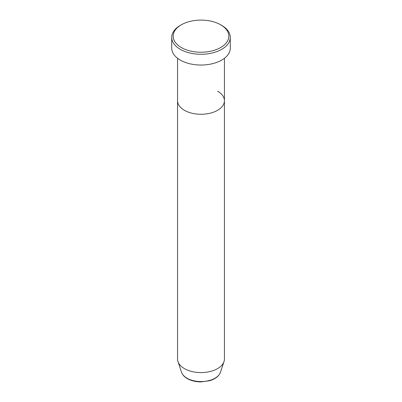 <?xml version="1.0" encoding="UTF-8"?>
<svg xmlns="http://www.w3.org/2000/svg" width="402" height="402" viewBox="0 0 402 402"><rect width="100%" height="100%" fill="white"/><g stroke="black" fill="none" stroke-linecap="round" stroke-linejoin="round"><path stroke-width="0.6" d="M181.322 47.526A27.828 16.065 0 0 0 220.678 47.526A27.828 16.065 0 0 0 220.678 24.808A27.828 16.065 0 0 0 220.678 24.803L221.713 25.401A29.291 16.914 180 0 1 221.713 25.406A29.291 16.914 180 0 1 230.291 37.361A29.291 16.914 180 0 1 212.211 52.989A29.291 16.914 180 0 1 180.287 49.32A29.291 16.914 180 0 1 171.709 37.361A29.291 16.914 180 0 1 180.287 25.406L181.322 24.808A27.828 16.065 0 0 0 181.322 47.526M181.558 372.297A19.798 11.432 0 0 0 187 378.212A19.798 11.432 0 0 0 206.804 381.061A19.798 11.432 0 0 0 220.442 372.297C218.904 376.267 215.241 379.091 209.457 380.769L200.965 381.9C195.694 381.855 191.126 380.754 187.267 378.594C184.352 376.91 182.448 374.81 181.558 372.297L177.991 361.619A23.437 13.527 0 0 1 177.563 359.056L177.563 100.746A23.437 13.527 0 0 0 184.428 110.314A23.437 13.527 0 0 0 209.97 113.243A23.437 13.527 0 0 0 224.437 100.746A23.437 13.527 0 0 0 217.572 91.179M171.709 37.361L171.709 48.124A29.291 16.914 0 0 0 180.287 60.084A29.291 16.914 0 0 0 212.211 63.752A29.291 16.914 0 0 0 230.291 48.124L230.291 37.361M221.713 25.406L220.678 24.808A27.828 16.065 0 0 0 181.322 24.808M177.991 361.619A23.437 13.527 0 0 0 184.428 368.624A23.437 13.527 0 0 0 207.869 371.991A23.437 13.527 0 0 0 224.009 361.619A23.437 13.527 0 0 0 224.437 359.056L224.437 58.275M177.563 58.275L177.563 100.746A23.437 13.527 0 0 0 184.428 110.314A23.437 13.527 0 0 0 209.97 113.243A23.437 13.527 0 0 0 224.437 100.746M220.442 372.297L224.009 361.619"/></g></svg>
